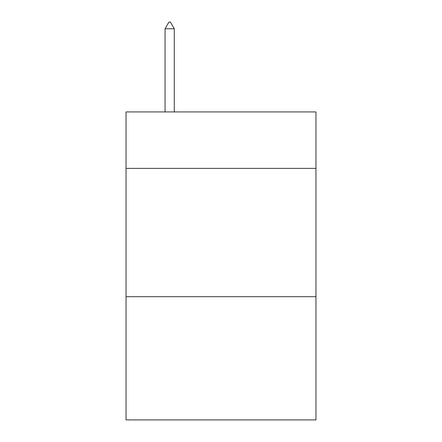 <?xml version="1.0" encoding="UTF-8"?>
<svg xmlns="http://www.w3.org/2000/svg" width="442" height="442" viewBox="0 0 442 442"><rect width="100%" height="100%" fill="white"/><g stroke="black" fill="none" stroke-linecap="round" stroke-linejoin="round"><path stroke-width="0.66" d="M315.958 168.385L315.958 111.925L126.042 111.925L126.042 168.385L315.958 168.385L315.958 419.9L126.042 419.9L126.042 168.385M315.958 296.709L126.042 296.709M174.292 28.774L170.441 22.1L168.899 22.1L165.054 28.774L174.292 28.774L174.292 111.925M165.054 28.774L165.054 111.925"/></g></svg>
